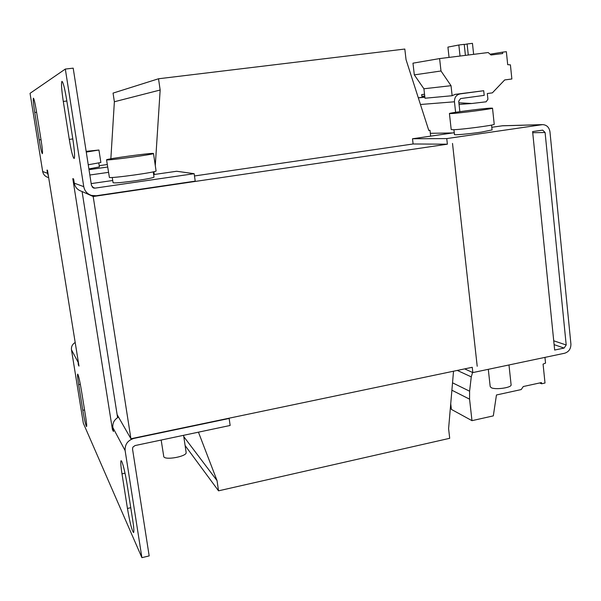 <?xml version="1.0" encoding="UTF-8"?>
<svg xmlns="http://www.w3.org/2000/svg" width="601" height="601" viewBox="0 0 601 601"><rect width="100%" height="100%" fill="white"/><g stroke="black" fill="none" stroke-linecap="round" stroke-linejoin="round"><path stroke-width="0.9" d="M77.905 374.378C78.851 376.782 80.008 382.063 81.375 390.222L85.597 416.425C86.582 422.698 86.897 426.086 86.559 426.605C85.703 425.365 84.448 419.919 82.803 410.28L78.663 384.64C77.657 378.209 77.326 374.701 77.672 374.115L77.905 374.378M121.725 461.358C123.43 465.482 125.226 473.152 127.096 484.368L132.701 520.008C133.88 527.768 134.158 531.96 133.55 532.591C131.912 530.593 129.876 522.547 127.45 508.454L121.995 473.858C120.771 465.805 120.47 461.418 121.109 460.674L121.725 461.358M61.918 81.375L61.971 81.353C63.188 82.217 64.765 88.475 66.703 100.127L72.871 139.334C74.569 150.843 74.982 157.237 74.126 158.514C72.849 157.507 71.234 151.136 69.28 139.394L63.293 101.449C61.565 89.849 61.107 83.156 61.918 81.375M33.386 98.196L33.408 98.188C34.077 98.872 35.121 103.41 36.526 111.794L41.048 139.868C42.333 148.184 42.769 152.789 42.355 153.683C41.664 152.932 40.605 148.334 39.185 139.898L34.76 112.477C33.468 104.116 33.01 99.36 33.386 98.196L33.416 98.188M153.217 153.42L153.51 153.54C153.841 154.397 108.804 160.52 106.7 159.896L106.542 159.791C106.753 158.874 149.927 152.992 153.217 153.42M156.065 170.872L156.08 170.969C156.47 172.239 111.553 178.482 109.397 177.445L106.557 159.866M112.259 177.468L113.063 182.689C114.325 183.275 122.183 182.569 136.63 180.578C147.102 179.008 152.902 177.866 154.029 177.152L154.014 177.055M186.115 452.298L186.16 452.606C186.761 456.452 165.47 460.434 163.795 456.768L161.166 440.045M86.153 151.347L98.94 150.025L86.266 152.083M511.09 384.693L511.113 384.91C511.549 387.72 495.472 389.996 491.265 387.713L490.183 386.526L488.297 369.33M453.928 129.696L454.461 134.519C453.424 135.308 469.291 133.903 481.446 132.1L492.076 129.921M451.321 113.574L449.42 113.514C449.278 112.86 481.551 108.616 490.288 108.135L492.519 108.172C492.948 108.804 459.254 113.221 451.321 113.574M494.217 124.234L494.225 124.309C494.683 125.241 461.057 129.666 453.109 129.718L451.193 129.523L449.428 113.566M458.879 102.779L471.8 103.5L486.126 101.802L487.922 99.27L487.313 93.538L492.369 92.854L504.697 79.933L511.864 78.986L510.414 64.855L507.695 64.668L506.358 51.686L502.541 52.167L502.684 53.542L490.994 54.999L488.207 52.535L439.609 58.582L412.97 63.173L414.314 74.885L423.908 88.768L424.982 98.233L452.14 95.724L455.205 94.365L483.707 90.721L484.203 95.371L460.576 98.579L458.706 101.208L459.855 111.658M198.443 432.172L217.051 480.65L183.778 436.642M217.051 480.65L218.531 490.829L185.108 445.551M218.531 490.829L449.706 438.302L448.594 428.656L453.522 371.215M430.654 136.142L429.993 130.312L428.761 130.342M429.993 130.312L428.806 130.485L406.036 59.634L404.819 49.042L158.521 78.769L113.056 93.102L114.37 101.757L110.854 158.799M158.521 78.769L160.159 90.015L114.37 101.757M160.159 90.015L155.283 165.545M153.901 171.698L154.314 174.485M82.082 191.524L93.185 196.512L447.384 144.187L413.097 143.977L194.484 175.965M82.142 191.907L117.127 414.667L130.92 438.745L472.251 367.294L472.837 372.582L564.624 353.238C568.854 351.87 570.95 348.79 570.905 344.005L549.953 131.792C549.171 127.307 546.737 124.91 542.658 124.617L446.761 138.583L447.384 144.187M93.185 196.512L130.92 438.745M452.508 143.429L477.202 366.257L452.508 143.429M455.611 112.297L454.454 101.787C454.379 97.482 456.249 94.853 460.065 93.906L483.707 90.721M424.832 96.934L418.304 97.805M532.726 132.701L545.092 132.513L542.68 130.124L532.614 131.589L554.655 350.045L564.106 348.069L566.202 344.989L553.716 340.79M545.092 132.513L566.202 344.989M464.648 368.886L472.837 372.582M491.798 127.277L502.624 125.759L542.658 124.617M446.761 138.583L412.496 138.771L413.097 143.977M412.496 138.771L454.258 132.716M430.331 133.309L452.771 132.934M539.645 382.965L541.584 383.776L541.456 382.574L523.291 386.526L521.21 389.568L496.456 394.977L493.316 415.884L471.98 420.662L469.569 399.169L469.599 391.198L471.267 376.872L472.574 372.47M450.727 403.752L451.381 409.401L471.98 420.662M457.293 370.426L471.267 376.872M544.957 357.385L545.543 363.109L543.071 364.123L545.009 383.025L541.584 383.776M460.043 56.043L458.841 45L464.22 44.346L465.407 55.375M473.633 54.353L472.454 43.347L467.105 43.993L468.292 55.014M449.052 57.411L447.918 47.111L458.841 45M467.105 43.993L464.235 44.549M439.609 58.582L440.991 70.986L414.314 74.885M440.991 70.986L451.035 85.695L423.908 88.768M502.541 52.167L490.093 54.21M451.035 85.695L452.14 95.724M471.8 103.5L459.066 104.439M117.127 414.667L117.593 417.642M141.904 557.653L125.128 450.615C124.805 444.402 127.743 440.33 133.925 438.407L229.146 418.469L230.145 425.47L135.037 445.566L132.896 447.129L132.528 449.045L149.176 555.91L141.904 557.653L83.329 423.224L71.474 349.812C71.143 346.657 72.383 344.208 75.185 342.472M81.473 191.276C77.499 189.931 75.102 187.227 74.276 183.162L73.607 178.925L72.796 178.655L112.417 429.527L113.138 429.377M47.937 177.4C45.037 176.424 43.287 174.463 42.679 171.518L47.509 173.298L46.991 170.053L47.471 170.211L78.986 366.092L78.348 364.882L78.776 364.799M125.128 450.615L112.853 427.551L113.484 431.541L112.417 429.527M42.679 171.518L30.05 93.328L65.321 69.062L83.749 186.656C84.643 191.058 87.228 193.98 91.517 195.43L96.22 195.753L195.22 181.134L194.161 173.689L95.033 188.136L92.284 187.181M65.321 69.062L73.194 68.153L91.48 185.536L93.816 188.075L95.033 188.136M77.89 359.293L78.348 364.882M112.853 427.551C112.432 422.969 114.325 419.49 118.54 417.124M47.509 173.298L48.365 175.77M99.21 165.673L107.271 164.539M108.473 172.359L89.842 175.011M107.654 167.033L89.008 169.662M88.888 168.919L99.398 166.928M91.179 183.606L112.725 180.495M153.646 174.583L176.649 171.262L194.161 173.689M100.863 162.488L88.242 164.779M424.524 94.214L421.647 94.597L421.842 96.31L424.734 96.032M424.539 94.304L421.647 94.597M418.319 97.858L424.869 97.242M454.454 101.787L420.452 104.499M455.205 94.365L460.065 93.906M554.107 344.643L564.106 348.069M501.858 125.819L541.847 124.685M451.892 390.214L469.569 399.169M452.53 382.814L469.599 391.198M77.845 361.787L71.474 349.812M74.276 183.162L83.749 186.656M39.185 139.898L41.018 139.657M36.601 112.244L34.76 112.477M69.28 139.394L72.804 138.929M66.846 101.006L63.293 101.449M127.45 508.454L130.77 507.702M125.023 473.197L121.995 473.858M82.803 410.28L84.553 409.927M80.339 384.317L78.663 384.64M153.51 153.54L156.08 170.969M183.583 435.312L186.16 452.606M492.519 108.172L494.225 124.309M492.084 129.996L491.565 125.068M508.979 364.965L511.113 384.91M93.816 188.075L93.268 187.88M99.405 166.965L98.804 163.066M98.94 150.025L100.87 162.525M154.029 177.152L153.24 171.856"/></g></svg>
